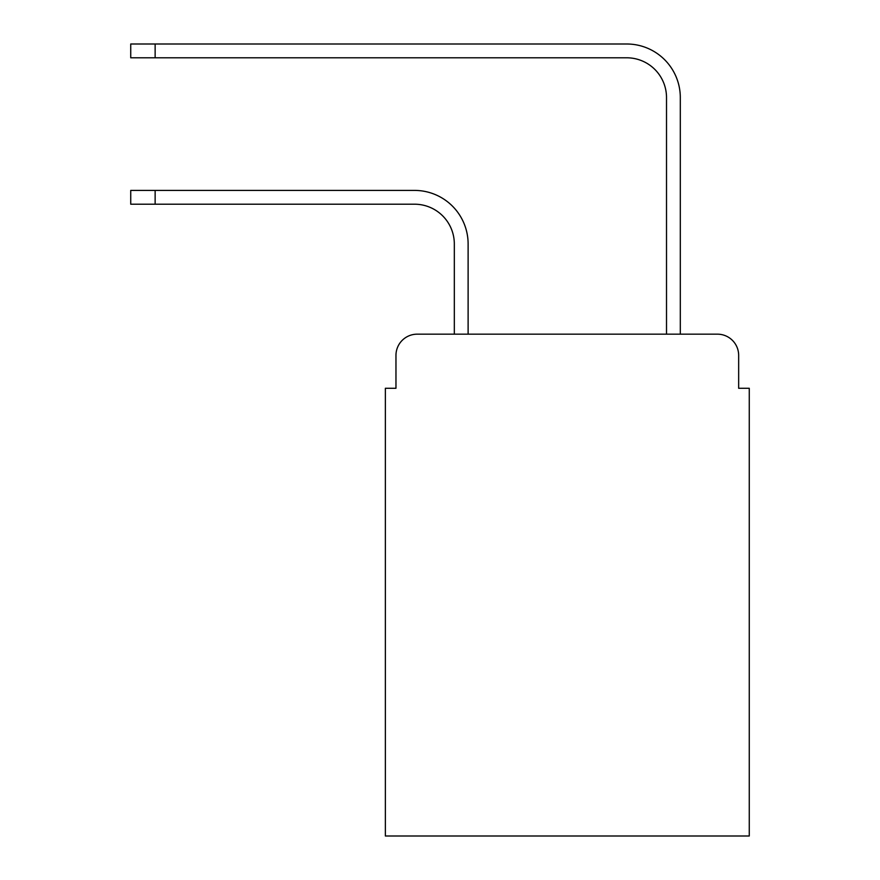 <?xml version="1.0" encoding="UTF-8"?>
<svg xmlns="http://www.w3.org/2000/svg" width="880" height="880" viewBox="0 0 880 880"><rect width="100%" height="100%" fill="white"/><g stroke="black" fill="none" stroke-linecap="round" stroke-linejoin="round"><path stroke-width="1.32" d="M395.967 355.388L395.967 388.278L395.967 355.388A21.219 21.219 0 0 1 417.186 334.169L454.322 334.169L454.322 243.991A39.787 39.787 0 0 0 414.535 204.204A39.787 39.787 0 0 1 454.322 243.991A39.787 39.787 0 0 0 414.535 204.204A39.787 39.787 0 0 1 454.322 243.991A39.787 39.787 0 0 0 414.535 204.204A39.787 39.787 0 0 1 454.322 243.991A39.787 39.787 0 0 0 414.535 204.204A39.787 39.787 0 0 1 454.322 243.991A39.787 39.787 0 0 0 414.535 204.204A39.787 39.787 0 0 1 454.322 243.991A39.787 39.787 0 0 0 414.535 204.204A39.787 39.787 0 0 1 454.322 243.991A39.787 39.787 0 0 0 414.535 204.204A39.787 39.787 0 0 1 454.322 243.991A39.787 39.787 0 0 0 414.535 204.204A39.787 39.787 0 0 1 454.322 243.991A39.787 39.787 0 0 0 414.535 204.204A39.787 39.787 0 0 1 454.322 243.991A39.787 39.787 0 0 0 414.535 204.204A39.787 39.787 0 0 1 454.322 243.991A39.787 39.787 0 0 0 414.535 204.204A39.787 39.787 0 0 1 454.322 243.991A39.787 39.787 0 0 0 414.535 204.204A39.787 39.787 0 0 1 454.322 243.991A39.787 39.787 0 0 0 414.535 204.204L130.735 204.204L130.735 190.41L155.133 190.41L155.133 204.204M738.661 388.278L738.661 355.388L738.661 388.278L749.265 388.278L749.265 836L385.363 836L385.363 388.278L395.967 388.278M738.661 355.388A21.219 21.219 0 0 0 717.442 334.169L417.186 334.169M155.133 190.41L414.535 190.41A53.581 53.581 0 0 1 468.116 243.991L468.116 334.169L468.116 243.991L468.116 334.169L468.116 243.991L468.116 334.169L468.116 243.991L468.116 334.169L468.116 243.991L468.116 334.169L468.116 243.991L468.116 334.169L468.116 243.991L468.116 334.169L468.116 243.991L468.116 334.169L468.116 243.991L468.116 334.169L468.116 243.991L468.116 334.169L468.116 243.991L468.116 334.169L468.116 243.991L468.116 334.169L468.116 243.991L468.116 334.169L666.512 334.169L666.512 97.581A39.787 39.787 0 0 0 626.725 57.794A39.787 39.787 0 0 1 666.512 97.581A39.787 39.787 0 0 0 626.725 57.794A39.787 39.787 0 0 1 666.512 97.581A39.787 39.787 0 0 0 626.725 57.794A39.787 39.787 0 0 1 666.512 97.581A39.787 39.787 0 0 0 626.725 57.794A39.787 39.787 0 0 1 666.512 97.581A39.787 39.787 0 0 0 626.725 57.794A39.787 39.787 0 0 1 666.512 97.581A39.787 39.787 0 0 0 626.725 57.794A39.787 39.787 0 0 1 666.512 97.581A39.787 39.787 0 0 0 626.725 57.794A39.787 39.787 0 0 1 666.512 97.581A39.787 39.787 0 0 0 626.725 57.794A39.787 39.787 0 0 1 666.512 97.581A39.787 39.787 0 0 0 626.725 57.794A39.787 39.787 0 0 1 666.512 97.581A39.787 39.787 0 0 0 626.725 57.794A39.787 39.787 0 0 1 666.512 97.581A39.787 39.787 0 0 0 626.725 57.794A39.787 39.787 0 0 1 666.512 97.581A39.787 39.787 0 0 0 626.725 57.794A39.787 39.787 0 0 1 666.512 97.581A39.787 39.787 0 0 0 626.725 57.794L130.735 57.794L130.735 44L155.133 44L155.133 57.794M155.133 44L626.725 44A53.581 53.581 0 0 1 680.306 97.581L680.306 334.169L680.306 97.581L680.306 334.169L680.306 97.581L680.306 334.169L680.306 97.581L680.306 334.169L680.306 97.581L680.306 334.169L680.306 97.581L680.306 334.169L680.306 97.581L680.306 334.169L680.306 97.581L680.306 334.169L680.306 97.581L680.306 334.169L680.306 97.581L680.306 334.169L680.306 97.581L680.306 334.169L680.306 97.581L680.306 334.169L680.306 97.581L680.306 334.169L717.442 334.169"/></g></svg>

